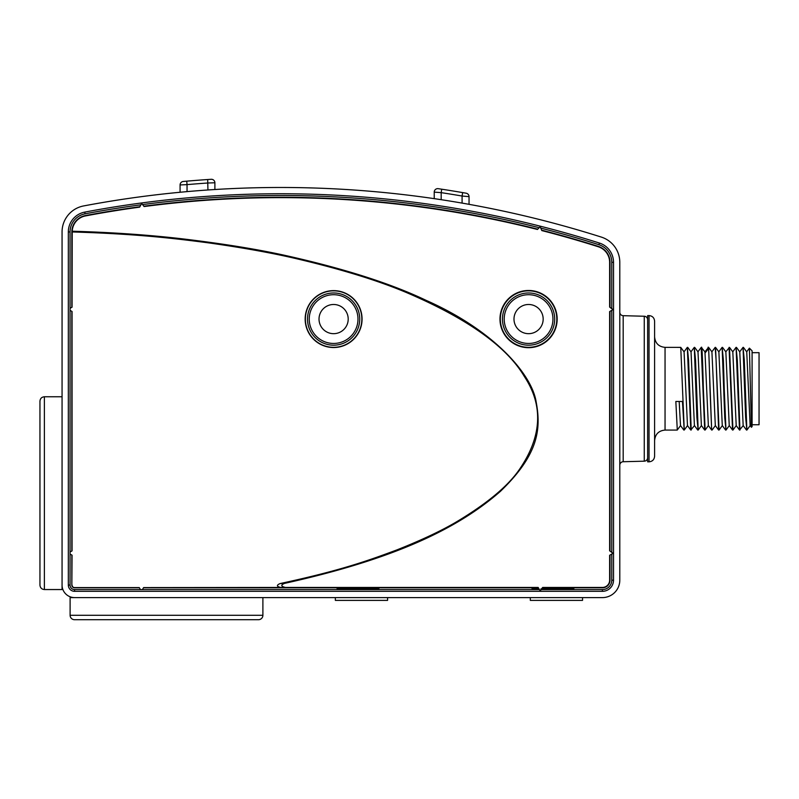 <?xml version="1.0" encoding="UTF-8"?>
<svg xmlns="http://www.w3.org/2000/svg" width="799" height="799" viewBox="0 0 799 799"><rect width="100%" height="100%" fill="white"/><g stroke="black" fill="none" stroke-linecap="round" stroke-linejoin="round"><path stroke-width="1.2" d="M74.587 597.602L602.386 597.602A17.408 17.408 0 0 0 619.794 580.194L619.794 262.302A26.457 26.457 0 0 0 601.327 237.083A1061.152 1061.152 0 0 0 83.605 205.942A26.457 26.457 0 0 0 62.062 231.94L62.062 585.068A12.534 12.534 0 0 0 74.587 597.602L70.112 597.602L70.112 615.29L262.891 615.29L262.891 597.602M62.062 585.068L62.062 589.542L44.374 589.542C41.688 589.282 40.21 587.804 39.95 585.118L39.95 401.188C40.21 398.501 41.688 397.033 44.374 396.763L44.374 589.542M104.17 202.267L102.711 202.517M518.531 214.482L519.41 214.681M519.999 214.811L527.6 216.609M539.405 589.592L74.587 589.592A4.524 4.524 0 0 1 70.062 585.068L70.062 231.94A18.447 18.447 0 0 1 85.094 213.812A1053.152 1053.152 0 0 1 140.574 204.854M541.133 228.194A1053.152 1053.152 0 0 1 598.91 244.714A18.447 18.447 0 0 1 611.784 262.302L611.784 308.324M285.503 587.455L538.166 587.455L540.114 590.811L542.651 587.455L602.386 587.455A7.261 7.261 0 0 0 609.637 580.194L609.637 555.275L613.003 553.337L609.637 550.791L609.637 311.57L613.003 309.632L609.637 307.096L609.637 262.302A16.31 16.31 0 0 0 598.261 246.751A1051.005 1051.005 0 0 0 541.802 230.581L540.164 226.696L537.457 229.473A1051.005 1051.005 0 0 0 144.08 206.551L141.713 203.465L139.635 207.141A1051.005 1051.005 0 0 0 85.483 215.92A16.31 16.31 0 0 0 72.22 231.211C111.63 232.349 148.145 234.876 181.782 238.761C223.33 243.715 258.486 249.418 287.241 255.88C345.028 268.873 391.38 283.725 426.276 300.424C493.972 330.377 532.024 374.341 536.199 402.117C541.332 429.802 538.216 454.841 500.514 491.255C457.937 528.608 394.566 559.08 284.424 583.41C280.609 585.088 280.968 586.436 285.503 587.455L143.59 587.595L142.442 589.592M141.713 203.465L141.113 203.545L141.713 203.465M142.572 204.584A1053.152 1053.152 0 0 1 539.185 227.705M540.743 226.846L540.164 226.696L540.743 226.846M610.007 555.065L610.007 580.194A7.62 7.62 0 0 1 602.386 587.814L573.832 587.814L573.832 589.592M610.007 311.36L610.007 551.01M598.261 246.751L598.371 246.412A16.679 16.679 0 0 1 610.007 262.302L610.007 307.305M598.371 246.412A1051.374 1051.374 0 0 0 541.682 230.172M537.747 229.173A1051.374 1051.374 0 0 0 143.82 206.212M139.795 206.751A1051.374 1051.374 0 0 0 85.423 215.56A16.679 16.679 0 0 0 71.84 231.94L71.84 307.305M71.84 551.01L71.84 311.36M139.406 587.814L74.587 587.814A2.747 2.747 0 0 1 71.84 585.068L71.84 555.065M337.098 589.592L337.098 587.814L143.47 587.814M611.784 554.037L611.784 580.194A9.398 9.398 0 0 1 602.386 589.592L541.422 589.592M532.054 587.854L538.406 587.854M337.098 587.854L378.876 587.854M532.054 589.592L532.054 587.814L378.876 587.814L378.876 589.592M337.098 588.923L378.876 588.923M345.897 587.854L345.897 588.923M377.038 587.854L377.038 588.923M542.421 587.854L573.832 587.854M540.114 590.811L540.713 590.811L540.114 590.811M557.173 319.081A28.604 28.604 0 0 0 528.578 290.476A28.604 28.604 0 0 0 499.974 319.081A28.604 28.604 0 0 0 528.578 347.685A28.604 28.604 0 0 0 557.173 319.081M281.198 587.595C276.594 586.576 276.234 585.228 280.109 583.56L284.424 583.41M70.062 308.324L72.06 307.176L72.22 231.211M71.84 231.94L72.06 231.95C136.359 233.887 173.303 238.282 208.379 242.846C241.767 247.56 270.471 252.694 294.471 258.247C342.212 269.393 380.773 281.358 410.157 294.142C468.973 319.72 507.025 347.156 524.314 376.459C543.6 405.582 541.952 436.594 519.38 469.482C508.134 485.922 487.45 503.21 457.328 521.347C442.147 530.426 421.982 539.954 396.843 549.922C369.498 560.099 341.832 570.296 280.109 583.56M70.062 554.037L72.06 555.195L71.84 585.068M140.434 589.592L139.276 587.595L74.587 587.595A2.527 2.527 0 0 1 72.06 585.068M70.062 310.342L72.06 311.49L72.06 550.881L70.062 552.029M362.067 319.081A28.454 28.454 0 0 0 333.612 290.626A28.454 28.454 0 0 0 305.158 319.081A28.454 28.454 0 0 0 333.612 347.535A28.454 28.454 0 0 0 362.067 319.081M361.847 319.081A28.235 28.235 0 0 0 333.612 290.846A28.235 28.235 0 0 0 305.378 319.081A28.235 28.235 0 0 0 333.612 347.315A28.235 28.235 0 0 0 361.847 319.081M359.72 319.081A26.107 26.107 0 0 0 333.612 292.973A26.107 26.107 0 0 0 307.505 319.081A26.107 26.107 0 0 0 333.612 345.188A26.107 26.107 0 0 0 359.72 319.081A26.107 26.107 0 0 0 333.612 292.973A26.107 26.107 0 0 0 307.505 319.081A26.107 26.107 0 0 0 333.612 345.188A26.107 26.107 0 0 0 359.72 319.081M348.204 319.081A14.592 14.592 0 0 0 333.612 304.489A14.592 14.592 0 0 0 319.021 319.081A14.592 14.592 0 0 0 333.612 333.672A14.592 14.592 0 0 0 348.204 319.081M532.054 588.923L539.025 588.923M571.994 587.854L571.994 588.923L540.863 588.923M571.994 588.923L573.832 588.923M613.003 553.337L613.003 552.738L613.003 553.337M613.003 309.632L613.003 309.033L613.003 309.632M611.784 310.342L611.784 552.029M556.813 319.081A28.235 28.235 0 0 0 528.578 290.846A28.235 28.235 0 0 0 500.344 319.081A28.235 28.235 0 0 0 528.578 347.315A28.235 28.235 0 0 0 556.813 319.081M554.686 319.081A26.107 26.107 0 0 0 528.578 292.973A26.107 26.107 0 0 0 502.461 319.081A26.107 26.107 0 0 0 528.578 345.188A26.107 26.107 0 0 0 554.686 319.081A26.107 26.107 0 0 0 528.578 292.973A26.107 26.107 0 0 0 502.461 319.081A26.107 26.107 0 0 0 528.578 345.188A26.107 26.107 0 0 0 554.686 319.081M543.17 319.081A14.592 14.592 0 0 0 528.578 304.489A14.592 14.592 0 0 0 513.987 319.081A14.592 14.592 0 0 0 528.578 333.672A14.592 14.592 0 0 0 543.17 319.081M619.794 312.209A3.486 3.486 0 0 0 623.18 315.685L644.254 316.244L644.254 461.183L623.18 461.732A3.486 3.486 0 0 0 619.794 465.218M647.639 457.697A3.486 3.486 0 0 1 644.254 461.183M647.639 319.72A3.486 3.486 0 0 0 644.254 316.244M649.038 315.595L647.639 315.595L647.639 461.822L649.038 461.822C652.423 461.492 654.271 459.635 654.601 456.249L654.601 321.168C654.271 317.782 652.413 315.925 649.038 315.595L649.038 461.822M684.254 430.022L680.758 347.375L665.048 347.355L665.048 430.072C658.706 430.691 655.23 434.167 654.601 440.519M698.176 430.032L695.529 360.009L694.291 347.355L696.888 417.418L698.126 430.072M691.215 430.022L688.568 359.999L687.33 347.355L690.775 430.042L694.511 425.547M677.282 430.032L675.844 401.488L682.456 401.488L684.194 430.072M701.202 347.395L704.698 430.042L701.382 425.547L697.996 351.87L694.681 347.375M697.737 430.042L694.421 425.547L691.035 351.87L687.719 347.375M687.47 425.557L684.074 351.87M683.814 430.042L680.498 425.547L679.19 401.488M705.137 430.022L703.35 388.714C702.651 361.667 701.951 340.034 701.262 349.373M701.262 347.355L704.958 351.87L708.353 425.547L711.659 430.042L708.613 347.375L704.868 351.87M724.234 388.714L723.385 360.009L722.146 347.355L724.733 417.418L725.971 430.072L724.234 388.714M719.06 430.032L715.534 347.355L718.88 351.87L722.276 425.547L725.592 430.042M729.058 347.395L732.553 430.042L729.237 425.547L725.852 351.87L722.536 347.375M711.829 351.87L715.185 347.355L716.054 359.46L718.621 430.042L715.315 425.547L711.919 351.87L708.613 347.375M705.177 352.858L707.874 349.373C708.573 340.034 709.262 361.667 709.961 388.714L711.659 430.042M736.288 425.547L732.943 430.072L729.497 347.375L725.762 351.87M683.984 351.87L687.33 347.355M690.945 351.87L694.291 347.355M750.221 425.547L746.865 430.072L744.278 359.999L743.04 347.355L745.627 417.418L746.865 430.072M739.944 430.042L737.307 359.999L736.069 347.355L739.514 430.042L743.25 425.547M751.39 427.255L749.412 348.154L752.089 350.831L752.089 426.586L751.41 427.265L750.131 425.547L746.735 351.87L743.42 347.375M746.476 430.042L743.16 425.547L739.774 351.87L736.458 347.375M736.209 425.557L732.813 351.87L729.497 347.375M732.723 351.87L736.069 347.355M739.684 351.87L743.04 347.355M749.412 348.154L746.646 351.87M752.089 352.679L759.05 352.679L759.05 424.748L752.089 424.748M515.735 213.842A1061.152 1061.152 0 0 0 105.638 202.017A1061.152 1061.152 0 0 1 515.735 213.842M96.729 203.545L97.368 203.435M97.788 203.365L99.236 203.116M441.438 189.163L438.222 188.674A3.486 3.486 0 0 0 434.227 192.12L434.227 198.651L433.318 198.512L434.956 198.751M433.008 198.472L432.329 198.372L433.008 198.472M471.58 204.794L470.901 204.664L471.58 204.794M468.963 204.314L470.601 204.614L469.043 204.334L469.043 196.634L462.082 196.035L462.082 203.096M437.482 199.131L441.298 199.71M186.467 181.183L183.241 181.473A3.486 3.486 0 0 0 180.085 184.949L180.085 192.259L178.586 192.409L180.244 192.249M178.287 192.439L177.598 192.499L178.287 192.439M217.248 189.383L216.559 189.423L217.248 189.383M214.591 189.543L216.249 189.443L214.891 189.523L214.891 182.771L207.93 183.001L214.891 182.771A3.486 3.486 70.1 0 0 211.186 179.296L210.986 179.306M182.781 192.01L186.626 191.66M400.139 194.227L399.53 194.157L400.139 194.227M383.4 192.459L384.878 192.609M355.056 190.092L353.587 189.992M338.876 189.073L338.257 189.043L338.876 189.073M311.071 187.915L310.451 187.895L311.071 187.915M294.242 187.565L293.623 187.555L294.242 187.565M266.407 187.575L265.797 187.585L266.407 187.575M249.578 187.935L251.056 187.895M434.227 192.12A3.486 3.486 82.1 0 1 438.222 188.674A3.486 3.486 82.1 0 0 434.227 192.12L441.188 192.649L441.188 199.69M466.167 193.208A3.486 3.486 -72.6 0 1 469.043 196.634A3.486 3.486 0 0 0 466.167 193.208L462.671 192.599L466.167 193.208M440.539 189.023L439.34 188.844M441.717 189.203A1071.599 1071.599 0 0 1 462.671 192.599L462.082 196.035A1068.123 1068.123 0 0 0 441.188 192.649L441.717 189.203A1071.599 1071.599 0 0 1 462.671 192.599M180.085 184.949A3.486 3.486 -59 0 1 183.241 181.473A3.486 3.486 -59 0 0 180.085 184.949L187.046 184.629L187.046 191.62M211.186 179.296L207.69 179.525L211.186 179.296A3.486 3.486 0 0 1 214.891 182.771M185.648 181.263L184.419 181.373M207.69 179.525A1071.599 1071.599 0 0 0 186.736 181.163A1071.599 1071.599 0 0 1 207.69 179.525L207.93 189.982M70.112 615.29A4.424 4.424 0 0 0 74.537 619.704L258.467 619.704A4.424 4.424 0 0 0 262.891 615.29M530.316 597.602L530.316 600.389L582.541 600.389L582.541 597.602M335.35 597.602L335.35 600.389L387.575 600.389L387.575 597.602M68.324 231.94A20.195 20.195 0 0 1 84.764 212.105A1054.89 1054.89 0 0 1 599.43 243.056A20.195 20.195 0 0 1 613.522 262.302L613.522 580.194A11.136 11.136 0 0 1 602.386 591.33L74.587 591.33A6.262 6.262 0 0 1 68.324 585.068L68.324 231.94L70.062 231.94M84.764 212.105L85.094 213.812M599.43 243.056L598.91 244.714A18.447 18.447 0 0 1 611.784 262.302L613.522 262.302M74.587 591.33L74.587 589.592A4.524 4.524 0 0 1 70.062 585.068L68.324 585.068M602.386 591.33L602.386 589.592A9.398 9.398 0 0 0 611.784 580.194L613.522 580.194M357.982 319.081A24.369 24.369 0 0 0 333.612 294.711A24.369 24.369 0 0 0 309.243 319.081A24.369 24.369 0 0 0 333.612 343.45A24.369 24.369 0 0 0 357.982 319.081M552.948 319.081A24.369 24.369 0 0 0 528.578 294.711A24.369 24.369 0 0 0 504.209 319.081A24.369 24.369 0 0 0 528.578 343.45A24.369 24.369 0 0 0 552.948 319.081M623.18 315.685L623.18 461.732M186.736 181.163L187.046 184.629A1068.123 1068.123 0 0 1 207.93 183.001M44.374 396.763L62.062 396.763M665.048 347.355C658.706 346.736 655.23 343.25 654.601 336.908M698.166 430.042L701.472 425.547M684.234 430.042L687.549 425.547M680.758 347.375L684.064 351.87M665.048 430.072L677.232 430.072L680.588 425.547M719.05 430.042L722.366 425.547M712.089 430.042L715.405 425.547M705.127 430.042L708.443 425.547M729.327 425.547L726.011 430.042M722.106 347.375L718.79 351.87M697.907 351.87L701.222 347.375M687.46 425.547L690.775 430.042M736.199 425.547L739.514 430.042M103.75 202.337L100.664 202.866M97.927 203.336L95.73 203.725M94.232 203.995L93.493 204.125"/></g></svg>
